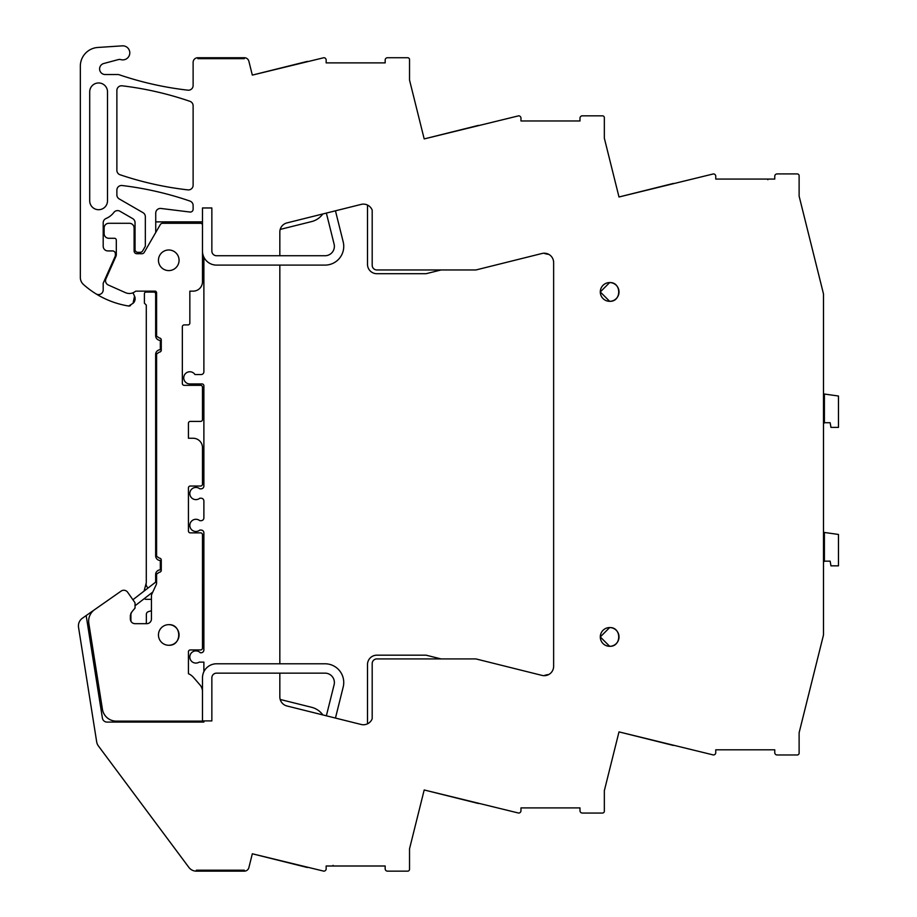 <?xml version="1.0" encoding="UTF-8"?>
<svg xmlns="http://www.w3.org/2000/svg" width="917" height="917" viewBox="0 0 917 917"><rect width="100%" height="100%" fill="white"/><g stroke="black" fill="none" stroke-linecap="round" stroke-linejoin="round"><path stroke-width="1.38" d="M543.861 675.657A20.61 20.61 0 0 1 548.779 674.511A9.365 9.365 0 0 0 553.639 666.304A9.365 9.365 0 0 1 542.004 675.393L475.923 658.922L376.864 658.922A4.688 4.688 0 0 0 372.187 663.599L372.187 718.733A9.365 9.365 0 0 1 361.172 724.476L286.941 705.975A9.365 9.365 0 0 1 279.834 696.886L279.834 673.147L216.538 673.147A4.688 4.688 0 0 0 211.85 677.823L211.85 720.911L203.883 720.911L203.883 722.08L107.037 722.08A4.688 4.688 0 0 1 102.406 718.126L86.164 615.571L82.427 618.196A9.365 9.365 0 0 0 78.541 627.331L96.675 741.842A9.365 9.365 0 0 0 98.417 745.979L188.856 867.379A9.365 9.365 0 0 0 196.364 871.15L196.364 870.21L244.335 870.21L196.364 870.21L196.364 871.15L244.335 871.15L244.335 870.21L244.335 871.15A4.688 4.688 0 0 0 248.885 867.597L252.324 853.784L323.827 871.15A2.338 2.338 0 0 0 326.165 868.812L326.165 866.003L385.174 866.003L385.174 868.812A2.338 2.338 0 0 0 387.513 871.15L407.652 871.15A1.868 1.868 0 0 0 409.532 869.282L409.532 848.798L424.193 789.973L518.632 813.058A2.338 2.338 0 0 0 520.971 810.72L520.971 807.9L579.991 807.9L579.991 810.72A2.338 2.338 0 0 0 582.329 813.058L602.469 813.058A1.868 1.868 0 0 0 604.337 811.178L604.337 790.706L618.998 731.892L673.365 745.441M618.998 731.892L713.403 754.966A2.338 2.338 0 0 0 715.753 752.616L715.753 749.808L774.762 749.808L774.762 752.616A2.338 2.338 0 0 0 777.1 754.966L797.24 754.966A1.868 1.868 0 0 0 799.12 753.086L799.12 732.74L823.5 634.919L823.5 293.967L799.12 196.135L799.12 175.789A1.868 1.868 0 0 0 797.24 173.921L777.1 173.921A2.338 2.338 0 0 0 774.762 176.259L774.762 179.067L715.753 179.067L715.753 176.259A2.338 2.338 0 0 0 713.403 173.921L618.998 196.995L604.337 138.18L604.337 117.697A1.868 1.868 0 0 0 602.469 115.829L582.329 115.829A2.338 2.338 0 0 0 579.991 118.167L579.991 120.975L520.971 120.975L520.971 118.167A2.338 2.338 0 0 0 518.632 115.829L424.193 138.914L409.532 80.077L409.532 59.605A1.868 1.868 0 0 0 407.652 57.725L387.513 57.725A2.338 2.338 0 0 0 385.174 60.075L385.174 62.883L326.165 62.883L326.165 60.075A2.338 2.338 0 0 0 323.827 57.725L252.324 75.102L248.885 61.279A4.688 4.688 0 0 0 244.335 57.725L197.797 57.725L197.797 58.665L197.797 57.725A4.688 4.688 0 0 0 193.12 62.413L193.12 85.522A4.688 4.688 0 0 1 187.905 90.175A327.839 327.839 0 0 1 123.336 76.134A9.365 9.365 0 0 1 123.222 76.1L119.302 74.793A4.688 4.688 0 0 0 117.8 74.541L105.249 74.541A5.617 5.617 0 0 1 103.793 63.491L118.35 59.594A4.711 4.711 0 0 1 120.769 59.594A7.027 7.027 0 0 0 129.503 54.86A7.027 7.027 0 0 0 122.305 45.85L97.832 47.466A18.73 18.73 0 0 0 80.341 66.162L80.341 277.507A9.365 9.365 0 0 0 83.458 284.488A88.983 88.983 0 0 0 96.044 293.887A4.688 4.688 0 0 0 103.197 289.91L103.197 283.227L115.129 256.416A2.808 2.808 0 0 0 115.37 255.281L115.37 253.734A2.808 2.808 0 0 0 112.562 250.926L107.874 250.926A4.688 4.688 0 0 1 103.197 246.237L103.197 222.82A4.688 4.688 0 0 1 106.051 218.498A19.2 19.2 0 0 0 113.857 212.446A4.688 4.688 0 0 1 119.921 211.231L132.701 218.613A4.688 4.688 0 0 1 135.04 222.659L135.04 249.516A2.808 2.808 0 0 0 137.848 252.324L140.209 252.324A2.808 2.808 0 0 0 142.639 250.926L145.344 246.249L145.344 216.71A4.688 4.688 0 0 0 143.006 212.664L119.21 198.92A4.688 4.688 0 0 1 116.872 194.863L116.872 190.174A4.688 4.688 0 0 1 122.11 185.521A327.839 327.839 0 0 1 189.957 201.064A4.688 4.688 0 0 1 193.12 205.488L193.12 209.236A2.808 2.808 0 0 1 189.968 212.033L160.979 208.468A4.688 4.688 0 0 0 155.73 213.122L155.73 221.88L202.485 221.88L202.485 207.964L211.85 207.964L202.485 207.964M211.85 251.052L211.85 207.964L211.85 251.052A4.688 4.688 0 0 0 216.538 255.74L325.008 255.74A9.365 9.365 0 0 0 334.097 244.105L326.36 213.076M553.639 666.304L553.639 262.571A9.365 9.365 0 0 0 542.004 253.493L475.923 269.965L376.864 269.965A4.688 4.688 0 0 1 372.187 265.277L372.187 210.153A9.365 9.365 0 0 0 361.172 204.399L286.941 222.911A9.365 9.365 0 0 0 279.834 232.001L279.834 255.74M211.85 720.911L211.85 677.823M244.335 57.725L244.335 58.665L197.797 58.665L244.335 58.665L244.335 57.725M600.291 636.96L609.656 646.302A9.365 9.365 0 0 0 619.021 636.937A9.365 9.365 0 0 0 609.656 627.572A9.365 9.365 0 0 0 600.291 636.937A9.365 9.365 0 0 0 609.656 646.302C621.737 646.875 621.737 626.999 609.656 627.572L600.291 636.914M600.291 291.973L609.656 301.315A9.365 9.365 0 0 0 619.021 291.938A9.365 9.365 0 0 0 609.656 282.574A9.365 9.365 0 0 0 600.291 291.938A9.365 9.365 0 0 0 609.656 301.315C621.737 301.888 621.737 282 609.656 282.574L600.291 291.915M193.12 105.776L193.12 185.234A4.688 4.688 0 0 1 187.905 189.888A327.839 327.839 0 0 1 120.047 174.757A4.688 4.688 0 0 1 116.872 170.321L116.872 90.462A4.688 4.688 0 0 1 122.11 85.808A327.839 327.839 0 0 1 189.957 101.34A4.688 4.688 0 0 1 193.12 105.776M107.507 91.86L107.507 200.812A8.895 8.895 0 0 1 98.6 209.706A8.895 8.895 0 0 1 89.706 200.812L89.706 91.86A8.895 8.895 0 0 1 98.6 82.966A8.895 8.895 0 0 1 107.507 91.86M133.045 303.309A6.087 6.087 0 0 0 134.547 296.157L133.045 303.309L128.655 306.026A2.338 2.338 0 0 0 130.581 305.476M96.044 293.887A88.983 88.983 0 0 0 128.655 306.026M135.04 222.659A4.688 4.688 0 0 0 132.701 218.613M155.73 232.505L155.73 221.88M279.834 265.105L279.834 663.782L216.538 663.782A14.053 14.053 0 0 0 203.883 671.702L203.883 662.131L199.172 662.131A6.087 6.087 0 0 1 191.71 652.583A6.087 6.087 0 0 1 200.319 652.766L201.075 652.766A2.808 2.808 0 0 0 203.883 649.947L203.883 532.869A2.808 2.808 0 0 0 201.075 530.06L199.814 530.06A6.087 6.087 0 0 1 191.24 521.486A6.087 6.087 0 0 1 199.814 520.684L201.075 520.684A2.808 2.808 0 0 0 203.883 517.876L203.883 501.014A2.808 2.808 0 0 0 201.075 498.206L199.814 498.206A6.087 6.087 0 0 1 191.24 489.632A6.087 6.087 0 0 1 199.814 488.841L201.075 488.841A2.808 2.808 0 0 0 203.883 486.033L203.883 385.805A1.868 1.868 0 0 0 202.015 383.936L189.842 383.936A6.087 6.087 0 0 1 186.564 372.715A6.087 6.087 0 0 1 194.966 374.56L201.075 374.56A2.808 2.808 0 0 0 203.883 371.752L203.883 257.184A14.053 14.053 0 0 0 216.538 265.105L325.008 265.105A18.73 18.73 0 0 0 343.187 241.836L335.45 210.807M86.164 615.571L112.034 597.46M252.324 853.784L307.401 867.516M424.193 789.973L478.559 803.521M823.5 467.074L823.5 532.341L824.406 532.468L824.406 561.158A4.688 4.688 0 0 1 823.5 562.064L823.5 566.11M824.406 542.107L823.5 542.165L823.5 552.309L824.406 552.309M823.5 328.641L823.5 393.909L824.406 394.035L824.406 422.726A4.688 4.688 0 0 1 823.5 423.631L823.5 427.677M824.406 403.675L823.5 403.732L823.5 413.876L824.406 413.876M618.998 196.995L673.365 183.434M424.193 138.914L478.559 125.354M252.324 75.102L307.401 61.37M130.902 613.106L130.902 620.316A4.688 4.688 0 0 0 131.039 621.417M145.929 623.675A2.808 2.808 0 0 0 146.353 622.196L146.353 614.367A2.808 2.808 0 0 1 148.325 611.685L151.431 610.711M202.485 592.256A9.319 9.319 0 0 0 202.485 582.421M151.431 599.328L146.09 599.328A2.338 2.338 0 0 1 144.37 598.56M144.061 591.11L146.284 582.811A4.768 4.768 0 0 0 148.141 587.946L132.896 599.741L127.646 592.244L134.707 602.32A1.868 1.868 0 0 1 135.04 603.397L135.04 608.086L131.853 611.868L130.352 615.296L130.352 618.998A4.688 4.688 0 0 0 135.04 623.675L146.754 623.675A4.688 4.688 0 0 0 151.431 618.998L151.431 596.004A4.688 4.688 0 0 1 151.867 594.021L156.142 584.851A4.688 4.688 0 0 0 156.589 582.88L156.589 574.076L159.398 572.208A1.868 1.868 0 0 0 161.266 570.328L161.266 560.035A1.868 1.868 0 0 0 159.398 558.155L156.589 556.287L156.589 353.962L159.398 352.082A1.868 1.868 0 0 0 161.266 350.214L161.266 339.909A1.868 1.868 0 0 0 159.398 338.029L156.589 336.161L156.589 292.89A1.868 1.868 0 0 0 155.42 291.147L136.232 291.147A1.731 1.731 0 0 0 135.177 291.514A9.502 9.502 0 0 1 125.503 292.672L108.309 285.015A4.688 4.688 0 0 1 105.936 278.837L115.897 256.451A4.688 4.688 0 0 0 116.31 254.548L116.31 240.151A1.868 1.868 0 0 0 114.43 238.282L108.814 238.282A4.688 4.688 0 0 1 104.125 233.594L104.125 227.978A4.688 4.688 0 0 1 108.814 223.29L129.423 223.29A4.688 4.688 0 0 1 134.1 227.978L134.1 250.926A2.808 2.808 0 0 0 136.92 253.734L141.848 253.734A2.808 2.808 0 0 0 144.278 252.324L160.234 224.699A2.808 2.808 0 0 1 162.664 223.29L200.605 223.29A1.868 1.868 0 0 1 202.485 225.158L202.485 281.783A9.365 9.365 0 0 1 193.12 291.147L189.842 291.147L189.842 323.048A1.868 1.868 0 0 1 187.962 324.916L184.214 324.916A1.868 1.868 0 0 0 182.345 326.796L182.345 383.466A1.868 1.868 0 0 0 184.214 385.335L200.605 385.335A1.868 1.868 0 0 1 202.485 387.215L202.485 419.527A1.868 1.868 0 0 1 200.605 421.396L190.3 421.396A1.868 1.868 0 0 0 188.432 423.276L188.432 438.257L193.12 438.257A9.365 9.365 0 0 1 202.485 447.622L202.485 484.153A1.868 1.868 0 0 1 200.605 486.033L190.3 486.033A1.868 1.868 0 0 0 188.432 487.901L188.432 530.989A1.868 1.868 0 0 0 190.3 532.869L200.605 532.869A1.868 1.868 0 0 1 202.485 534.737L202.485 648.078A1.868 1.868 0 0 1 200.605 649.947L190.3 649.947A1.868 1.868 0 0 0 188.432 651.827L188.432 673.697A14.981 14.981 0 0 1 193.43 677.342L200.066 685.01A10.305 10.305 0 0 1 202.485 691.636L202.485 721.14L116.31 721.14A14.053 14.053 0 0 1 102.429 709.288L88.823 623.342A14.053 14.053 0 0 1 94.634 609.633L121.124 591.098A4.688 4.688 0 0 1 127.646 592.244M146.284 291.147L146.284 291.95A1.868 1.868 0 0 0 144.405 293.818L144.405 303.195L146.284 305.063L146.284 582.811M139.338 252.324L136.897 253.734M132.976 292.787L134.547 296.157M202.485 251.052L202.485 221.88L202.485 251.052A14.053 14.053 0 0 0 203.883 257.184M202.485 720.911L202.485 677.823L202.485 720.911L203.883 720.911M179.067 635.023A10.305 10.305 0 0 1 168.762 645.27C182.047 645.9 182.047 624.03 168.762 624.66A10.305 10.305 0 0 1 179.067 634.908M332.183 866.003A0.94 0.94 0 0 0 333.077 865.35M768.744 179.067A0.94 0.94 0 0 0 767.85 179.721M156.589 581.412L155.649 582.146L155.649 574.546A4.688 4.688 0 0 1 160.326 569.87L160.326 560.493A4.688 4.688 0 0 1 155.649 555.817L155.649 354.432A4.688 4.688 0 0 1 160.326 349.744L160.326 340.379A4.688 4.688 0 0 1 155.649 335.691L155.649 293.967A1.868 1.868 0 0 0 153.769 292.087L145.574 292.087M155.649 582.146L148.141 587.946M168.762 249.986A10.305 10.305 0 0 0 158.458 260.29A10.305 10.305 0 0 0 168.762 270.595A10.305 10.305 0 0 0 179.067 260.29A10.305 10.305 0 0 0 168.762 249.986M168.762 624.66A10.305 10.305 0 0 0 158.458 634.965A10.305 10.305 0 0 0 168.762 645.27M441.077 658.922L426.05 655.174L376.864 655.174A9.365 9.365 0 0 0 367.499 664.538L367.499 723.834M322.818 714.916A19.67 19.67 0 0 0 311.585 707.294L280.201 699.465M553.639 262.571A9.365 9.365 0 0 0 548.779 254.364A20.61 20.61 0 0 1 543.861 253.218A9.365 9.365 0 0 0 542.004 253.493M367.499 205.053L367.499 264.348A9.365 9.365 0 0 0 376.864 273.713L426.05 273.713L441.077 269.965M280.201 229.41L311.585 221.593A19.67 19.67 0 0 0 322.818 213.959M92.904 649.121L88.823 623.342M94.634 609.633L121.124 591.098M135.04 605.77L152.795 592.05M335.45 718.068L343.187 687.039A18.73 18.73 0 0 0 325.008 663.782L279.834 663.782M203.883 671.702A14.053 14.053 0 0 0 202.485 677.823M279.834 673.147L325.008 673.147A9.365 9.365 0 0 1 334.097 684.781L326.36 715.799M824.406 422.726L830.137 422.726L830.962 427.402L838.459 427.402L838.459 396.018L824.406 394.035M824.406 561.158L830.137 561.158L830.962 565.835L838.459 565.835L838.459 534.451L824.406 532.468"/></g></svg>

